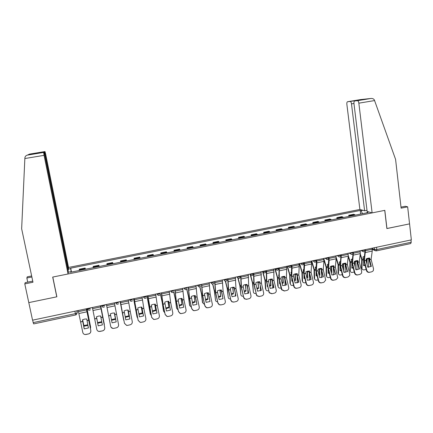 <?xml version="1.0" encoding="UTF-8"?>
<svg xmlns="http://www.w3.org/2000/svg" width="433" height="433" viewBox="0 0 433 433"><rect width="100%" height="100%" fill="white"/><g stroke="black" fill="none" stroke-linecap="round" stroke-linejoin="round"><path stroke-width="0.65" d="M353.95 103.476L351.488 103.888L364.618 210.784L359.899 209.458L68.533 267.453L45.676 154.175L44.994 151.561L44.631 151.804L45.054 154.624L44.686 154.689M32.74 281.12L25.222 282.63L24.784 283.891L32.551 320.176L411.35 239.882L409.564 223.877L386.869 228.521M56.81 296.535L56.772 296.822L28.789 302.607L56.869 296.8L52.794 277.05L384.737 210.362L386.875 228.564L409.564 223.877L407.659 206.839L405.25 206.281L401.001 207.131M75.699 314.953L33.666 323.911L33.195 322.628L75.369 313.66L77.209 312.767L77.226 310.705M32.664 320.149L33.195 322.628M410.96 239.963L411.215 242.22L410.711 243.562L376.531 250.848M355.439 215.104L353.729 214.275L348.727 215.277L350.411 216.116M348.874 216.424L348.727 215.277M343.531 217.496L341.886 216.646L336.847 217.658L338.465 218.508M336.998 218.806L336.847 217.658M331.532 219.899L329.951 219.038L324.88 220.051L326.428 220.922M325.031 221.203L324.88 220.051M319.446 222.324L317.93 221.442L312.821 222.465L314.304 223.352M312.978 223.623L312.821 222.465M307.268 224.765L305.822 223.866L300.67 224.9L302.082 225.804M300.832 226.058L300.67 224.9M294.992 227.228L293.617 226.307L288.432 227.347L289.774 228.272M288.595 228.51L288.432 227.347M282.63 229.707L281.326 228.77L276.097 229.815L277.374 230.762M276.265 230.984L276.097 229.815M270.176 232.202L268.942 231.249L263.67 232.304L264.877 233.268M263.843 233.474L263.67 232.304M257.619 234.724L256.46 233.75L251.151 234.81L252.282 235.79M251.329 235.985L251.151 234.81M244.97 237.257L243.882 236.266L238.534 237.338L239.59 238.339M238.718 238.513L238.534 237.338M232.223 239.812L231.211 238.799L225.82 239.882L226.805 240.9M226.01 241.062L225.82 239.882M219.379 242.388L218.443 241.36L213.009 242.448L213.918 243.487M213.204 243.627L213.009 242.448M206.438 244.986L205.572 243.936L200.1 245.029L200.928 246.09M200.3 246.215L200.1 245.029M193.389 247.6L192.609 246.529L187.088 247.633L187.841 248.715M187.294 248.823L187.088 247.633M180.242 250.236L179.538 249.143L173.979 250.258L174.651 251.362M174.185 251.454L173.979 250.258M166.992 252.894L166.369 251.784L160.767 252.904L161.352 254.025M160.979 254.101L160.767 252.904M153.639 255.573L153.098 254.436L147.447 255.567L147.956 256.715M147.669 256.769L147.447 255.567M140.178 258.274L139.718 257.115L134.03 258.257L134.452 259.421M134.252 259.459L134.03 258.257M126.609 260.996L126.236 259.816L120.498 260.964L120.834 262.149M120.726 262.171L120.498 260.964M112.932 263.735L112.645 262.533L106.864 263.692L107.113 264.904M107.097 264.909L106.864 263.692M99.146 266.501L98.946 265.277L93.122 266.447L93.284 267.675M99.184 266.495L98.946 265.277M85.252 269.288L85.139 268.043L79.266 269.218L79.336 270.473M85.382 269.261L85.139 268.043M368.9 211.991L366.978 212.376L366.811 212.825M70.601 272.227L70.487 271.8L70.46 272.254L367.828 212.619L366.978 212.376M70.487 271.8L68.181 272.26M68.414 269.061L70.666 268.612L71.207 272.103M362.518 213.686L361.03 210.687L360.218 210.454L70.693 268.179L70.666 268.612M361.03 210.687L362.919 210.308M360.662 214.059L360.218 210.454M71.472 272.054L70.693 268.179M371.319 266.403L369.593 259.676L369.798 258.09L368.055 258.187L366.237 258.858L366.047 260.498L367.758 267.177L371.319 266.403L370.919 266.522L369.203 259.86L369.241 258.057M372.099 248.201L372.239 251.075L371.103 259.351L373.549 268.855L373.278 270.787L371.898 271.762L369.295 272.357L371.898 271.762M365.42 250.772L364.364 260.801L366.8 270.327C367.314 271.762 368.283 272.4 369.701 272.249M364.997 251.411L363.909 260.596L366.405 270.441L366.8 270.327M369.295 272.357C367.882 272.514 366.913 271.875 366.405 270.441M365.154 265.553L363.541 265.586L363.666 259.475L362.924 257.018L364.386 256.331M362.946 257.094L364.353 256.574M360.148 254.793L361.712 259.589L361.517 267.762L362.026 268.725C362.329 269.656 363.043 270.03 364.175 269.851L366.145 269.423M360.267 253.835L362.161 259.795L361.983 268.287M368.802 258.073L368.57 267.264M367.065 264.476L367.157 258.447M366.746 258.615L366.627 262.771M362.156 269.082L361.517 267.762M363.552 265.11L365.003 264.958M359.466 268.98L357.75 262.23L357.934 260.644L356.175 260.742L354.346 261.413L354.178 263.053L355.877 269.764L359.466 268.98L359.081 269.099L357.377 262.403L357.404 260.606M360.132 250.734L360.294 253.619L359.276 261.9L361.701 271.442L361.533 273.185L360.029 274.365L357.431 274.96L360.029 274.365M353.388 253.164L352.484 263.291L354.903 272.931C355.417 274.37 356.386 275.009 357.815 274.852M353.009 253.873L352.045 263.15L354.524 273.039L354.903 272.931M357.431 274.96C356.002 275.117 355.033 274.479 354.524 273.039M347.526 271.583L345.821 264.796L345.983 263.21L344.208 263.313L342.368 263.989L342.222 265.629L343.91 272.368L347.526 271.583L347.152 271.691L345.469 264.969L345.469 263.177M348.078 253.294L348.256 256.179L347.358 264.466L349.767 274.051L349.696 275.545L348.072 276.99L345.469 277.58L348.072 276.99M341.253 255.492L340.517 265.938L342.914 275.55C343.423 276.996 344.397 277.64 345.837 277.483M340.928 256.341L340.094 265.721L342.552 275.653L342.914 275.55M345.469 277.58C344.035 277.742 343.06 277.098 342.552 275.653M372.12 212.901L358.849 103.173C358.616 101.701 358.178 100.867 357.539 100.678L354.719 100.97C354.091 101.192 353.842 102.085 353.972 103.644L367.146 211.499L372.12 212.901L384.813 210.346L386.956 228.548M357.442 100.678L371.011 98.459C372.645 98.399 373.76 98.903 374.361 99.969L395.589 159.409L401.115 208.159L407.659 206.839M351.488 103.888C351.26 102.448 350.844 101.636 350.232 101.452L347.558 101.728C346.968 101.944 346.736 102.81 346.865 104.331L359.899 209.458M367.005 210.308L364.618 210.784M364.039 99.433L354.719 100.97M350.145 101.452L359.487 99.915L358.979 100.267M24.854 158.532L24.892 157.818C25.054 156.508 25.834 155.615 27.236 155.144L43.641 152.421L44.063 155.35L24.854 158.532L21.65 228.759L32.978 282.24L24.784 283.891M68.533 267.453L68.349 269.97L45.054 154.624M27.723 282.127L26.841 277.997L27.252 276.833L31.647 275.956M31.869 276.996L26.841 277.997M56.772 296.822L52.696 277.066L68.057 273.981L68.252 271.318L44.723 154.868L44.014 152.183L43.641 152.421M68.057 273.981L44.063 155.35M67.992 270.04L68.349 269.97M34.537 153.747L33.363 153.645L44.642 151.788M44.014 152.183L32.675 154.056M353.279 268.119L351.812 268.13L351.883 262.008L351.147 259.54L352.462 258.896M351.174 259.621L352.44 259.123M348.202 256.704L349.934 262.122L349.821 270.306L350.302 271.199C350.584 272.178 351.315 272.579 352.494 272.4L354.264 272.016M348.289 255.692L350.367 262.333L350.27 270.836M357.063 260.617L356.9 269.851M355.233 267.221L355.396 260.958M355.006 261.104L354.914 265.965M350.432 271.594L349.821 270.306M351.823 267.648L353.133 267.534M341.318 270.701L340.002 270.69L340.013 264.558L339.283 262.079L340.452 261.483M339.31 262.165L340.43 261.7M336.149 258.544L338.065 264.671L338.038 272.866L338.492 273.683C338.752 274.722 339.499 275.15 340.733 274.966L342.297 274.625M336.095 257.121L338.482 264.888L338.471 273.407M345.231 263.183L345.139 272.444M343.174 269.44L343.569 269.916L343.542 263.491M343.174 263.621L343.131 269.256M338.622 274.127L338.038 272.866M340.002 270.203L341.172 270.122M335.494 274.197L333.805 267.388L333.94 265.797L332.149 265.9L330.298 266.582L330.173 268.222L331.851 274.993L335.494 274.197L335.142 274.305L333.464 267.556L333.453 265.765M335.932 255.865L336.132 258.761L335.348 267.053L337.756 277.862L336.024 279.631L333.426 280.227L336.024 279.631M329.02 257.819L329.172 260.244L328.458 268.536L330.839 278.186C331.348 279.642 332.322 280.286 333.773 280.129M328.75 258.804L328.057 268.314L330.493 278.289L330.839 278.186M333.426 280.227C331.976 280.384 331.001 279.74 330.493 278.289M328.961 257.343L328.999 257.624M323.37 276.839L321.703 270.046L321.811 268.406L319.998 268.514L318.136 269.196L318.038 270.836L319.7 277.64L323.37 276.839L323.034 276.941L321.378 270.16L321.346 268.373M323.689 258.463L323.911 261.364L323.251 269.662L325.692 280.124L323.884 282.294L321.286 282.89L323.884 282.294M316.669 259.952L316.896 262.858L316.312 271.155L318.666 280.849C319.175 282.311 320.155 282.955 321.616 282.792M316.474 261.261L315.922 270.928L318.342 280.947L318.666 280.849M321.286 282.89C319.83 283.052 318.85 282.403 318.342 280.947M311.154 279.496L309.492 272.622L309.59 271.031L307.755 271.145L305.887 271.827L305.812 273.472L307.457 280.303L311.154 279.496L310.84 279.594L309.194 272.785L309.146 271.004M311.359 261.077L311.598 263.984L311.062 272.287L313.476 282.354C313.514 283.718 312.902 284.595 311.652 284.979L309.059 285.569L311.652 284.979M304.28 262.577L304.529 265.489L304.069 273.791L306.407 283.528C306.91 284.995 307.901 285.645 309.368 285.482M304.09 263.692L303.701 273.559L306.099 283.62L306.407 283.528M309.059 285.569C307.587 285.737 306.602 285.087 306.099 283.62M311.619 284.99L311.338 285.071M328.073 267.345L327.332 264.639L328.349 264.092M327.364 264.731L328.333 264.303M323.889 259.995L326.114 267.237L326.163 275.448L326.596 276.184C326.834 277.282 327.597 277.737 328.88 277.553L330.238 277.255M323.787 258.441L326.509 267.459L326.579 275.989M333.313 265.765L333.378 266.587M331.261 266.154L331.267 271.951L331.694 272.492L331.608 266.041M329.264 273.299L328.1 273.272L328.079 268.482M333.302 275.047L333.378 267.037M331.283 272.714L331.694 272.492M326.726 276.671L326.163 275.448M328.1 272.774L329.123 272.725M315.96 269.494L315.294 267.221L316.16 266.733M315.327 267.318L316.144 266.934M311.435 261.061L314.066 269.829L314.201 278.046L314.612 278.706C314.823 279.859 315.603 280.34 316.945 280.156L318.093 279.907M311.765 260.991L314.45 270.051L314.607 278.598M319.251 268.714L319.321 274.544L319.733 275.085L319.581 268.617M317.118 275.913L316.112 275.87L316.052 271.529M321.378 277.661L321.383 270.187M319.148 275.388L319.733 275.085M314.742 279.236L314.201 278.046M316.106 275.366L316.978 275.345M318.986 274.722L319.321 274.544M303.739 271.767L303.165 269.813L303.874 269.402M303.197 269.921L303.863 269.591M299.349 263.621L301.936 272.433L302.153 280.665L302.543 281.239C302.727 282.451 303.517 282.965 304.919 282.781L305.85 282.581M299.658 263.556L302.299 272.666L302.543 281.223L302.153 280.665M307.154 271.302L307.289 277.147L307.684 277.699L307.468 271.21M304.881 278.538L304.036 278.489L303.939 274.63M309.362 280.286L309.308 273.25M306.921 278.083L307.684 277.699M302.662 281.818L302.153 280.687M304.02 277.981L304.74 277.97M306.764 277.423L307.289 277.147M298.846 282.175L297.2 275.269L297.271 273.683L295.42 273.791L293.542 274.484L293.487 276.124L295.122 282.987L298.846 282.175L298.554 282.273L296.919 275.431L296.854 273.651M298.932 263.708L299.192 266.625L298.781 274.928L301.114 284.687C301.33 286.218 300.735 287.214 299.327 287.685L296.735 288.275L299.327 287.685M291.799 265.223L292.069 268.141L291.734 276.449L294.164 286.581C294.759 287.831 295.717 288.367 297.027 288.189M291.604 266.084L291.387 276.211L293.763 286.316L294.056 286.229M296.735 288.275C295.425 288.448 294.472 287.918 293.877 286.668L293.763 286.316M291.414 274.073L290.944 272.433L291.496 272.097M290.976 272.546L291.49 272.276M287.166 266.203L289.709 275.058L290.018 283.306L290.386 283.869C290.575 285.093 291.382 285.612 292.805 285.428L293.52 285.271M287.463 266.138L290.056 275.296L290.386 283.869M294.965 273.905L295.165 279.778L295.544 280.33L295.263 273.829M292.546 281.179L291.864 281.131L291.75 277.824M297.265 282.917L297.152 276.4M294.597 280.79L295.544 280.33M291.847 280.611L292.41 280.616M294.445 280.14L295.165 279.778M286.446 284.876L284.817 277.937L284.86 276.346L282.993 276.465L281.104 277.158L281.077 278.798L282.695 285.693L286.446 284.876L286.17 284.963L284.551 278.094L284.465 276.319M286.408 266.365L286.689 269.288L286.408 277.596L288.719 287.393C288.93 288.935 288.329 289.937 286.911 290.408L284.319 290.998L286.911 290.408M279.22 267.886L279.317 279.177L281.91 289.709L284.589 290.916M279.047 268.747L278.976 278.879L281.336 289.033L281.607 288.946M284.319 290.998L281.645 289.791L281.336 289.033M278.987 276.341L278.63 275.069L279.025 274.82M278.663 275.193L279.02 274.993M274.895 268.806L277.391 277.705L277.786 285.964L278.143 286.532C278.343 287.761 279.161 288.275 280.595 288.091L281.093 287.983M275.171 268.747L277.715 277.948L278.143 286.532M282.689 276.535L282.949 282.424L283.312 282.987L282.965 276.471M280.119 283.832L279.604 283.788L279.485 281.125M285.082 285.553L284.919 279.648M282.181 283.507L283.312 282.987M279.583 283.258L279.989 283.274M282.029 282.868L282.949 282.424M273.954 287.593L272.335 280.627L272.357 279.036L270.468 279.155L268.568 279.848L268.568 281.493L270.17 288.416L273.954 287.593L273.694 287.68L272.092 280.779L271.989 279.009M273.791 269.039L273.948 280.335L276.227 290.126C276.438 291.669 275.826 292.681 274.398 293.152L271.805 293.742L274.398 293.152M266.549 270.576L266.782 281.823L269.061 291.69L269.602 292.784L272.059 293.666M266.279 270.63L266.474 281.574L269.061 291.69M271.805 293.742L269.348 292.865L268.812 291.772M266.452 278.56L266.463 277.569M262.533 271.426L264.985 280.373L265.467 288.643L265.802 289.217C266.019 290.446 266.852 290.965 268.298 290.776L268.568 290.716M262.826 271.507L265.288 280.616L265.802 289.217M270.316 279.188L270.641 285.087L270.988 285.656L270.576 279.133M267.594 286.5L267.253 286.467L267.145 284.557M272.812 288.199L272.611 283.02M269.667 286.245L270.988 285.656M269.521 285.607L270.641 285.087M261.359 290.332L259.757 283.339L259.751 281.742L257.846 281.867L255.941 282.565L255.963 284.21L257.548 291.165L261.359 290.332L259.41 281.721M261.072 271.735L261.375 282.987L263.643 292.876C263.849 294.429 263.226 295.441 261.786 295.918L259.199 296.508L261.786 295.918M253.776 273.283L254.166 284.541L256.423 294.451L257.197 295.809L259.432 296.432M253.527 273.337L253.873 284.286L256.423 294.451M259.199 296.508L256.969 295.88L256.19 294.532M253.803 280.708L253.803 280.346M250.279 274.82L252.477 283.058L253.37 291.923C253.603 293.152 254.447 293.671 255.908 293.477L255.952 293.471M250.658 275.296L252.764 283.312L253.37 291.923M257.851 281.861L258.566 288.351L258.095 281.818M254.977 289.184L254.739 288.156M260.444 290.846L260.238 286.543M257.05 288.995L258.566 288.351M256.91 288.367L258.241 287.777M248.672 293.098L247.054 284.476L245.127 284.595L243.211 285.298L243.259 286.949L244.829 293.931L248.672 293.098L246.74 284.454M248.255 274.452L248.715 285.715L250.961 295.647C251.162 297.206 250.534 298.229 249.083 298.705L246.496 299.295L249.083 298.705M240.9 276.01L241.457 287.333L243.682 297.238L244.688 298.786L246.707 299.225M240.672 276.059L241.176 287.019L243.682 297.238M246.496 299.295L244.477 298.857L243.476 297.309M237.917 278.213L239.877 285.769L240.845 294.646C241.062 295.809 241.858 296.34 243.232 296.237M238.177 278.343L240.147 286.024L240.845 294.646M245.294 284.562L246.058 291.063L245.516 284.524M247.99 293.504L247.795 290.251M244.342 291.761L246.058 291.063M244.201 291.133L245.744 290.483M235.888 295.88L234.258 287.225L232.315 287.35L230.383 288.059L230.459 289.704L232.012 296.719L235.888 295.88L233.972 287.203M235.341 277.19L235.958 288.465L238.182 298.44C238.377 300.009 237.739 301.032 236.277 301.514L233.69 302.104L236.277 301.514M227.926 278.76L228.635 290.04L230.849 300.042L232.056 301.736L233.885 302.039M227.72 278.803L228.386 289.774L230.849 300.042M233.69 302.104L231.866 301.801L230.659 300.112M225.333 281.185L227.184 288.497L228.223 297.395C228.418 298.472 229.149 299.008 230.416 299.008M225.544 281.223L227.428 288.757L228.223 297.395M232.64 287.29L233.452 293.796L232.84 287.258M235.433 296.161L235.303 294.202M231.531 294.543L233.452 293.796M231.395 293.92L233.154 293.211M223 298.683L221.366 289.996L219.396 290.126L217.458 290.835L217.561 292.486L219.098 299.533L223 298.683L221.106 289.975M222.324 279.951L223.109 291.29L225.301 301.254C225.49 302.829 224.846 303.858 223.374 304.345L220.792 304.935L223.374 304.345M214.855 281.531L215.71 292.751L217.907 302.873L219.304 304.67L220.96 304.875M214.671 281.569L215.493 292.551L217.907 302.873M220.792 304.935L219.136 304.729L217.745 302.932M212.614 284.021L214.389 291.241L215.51 300.161C215.683 301.151 216.343 301.693 217.49 301.779M212.787 284.005L214.616 291.512L215.51 300.161M219.888 290.04L220.749 296.551L220.072 290.013M222.784 298.83L222.768 298.478M218.622 297.341L220.749 296.551M218.481 296.719L220.467 295.961M210.016 301.509L208.365 292.789L206.379 292.919L204.43 293.634L206.081 302.364L210.016 301.509L208.138 292.773M209.204 282.727L210.135 293.953L212.322 304.09C212.506 305.671 211.856 306.71 210.368 307.197L207.786 307.787L210.368 307.197M201.675 284.324L202.714 295.679L204.874 305.72L206.422 307.592L207.937 307.733M201.513 284.362L202.498 295.349L204.874 305.72M207.786 307.787L206.276 307.652L204.728 305.779M199.765 286.765L201.497 294.012L202.444 302.342L204.463 304.551M199.911 286.711L201.702 294.288L202.693 302.948M207.044 292.811L207.948 299.327L207.201 292.795M205.605 300.15L207.948 299.327M205.475 299.533L207.688 298.727M196.928 304.356L195.267 295.604L193.264 295.739L191.305 296.453L192.961 305.222L196.928 304.356L195.072 295.587M195.981 285.531L197.085 296.838L199.24 306.948C199.418 308.54 198.758 309.579 197.259 310.071L194.682 310.661L197.259 310.071M188.393 287.144L189.589 298.451L191.732 308.594L193.421 310.526L194.812 310.613M188.252 287.171L189.405 298.169L191.732 308.594M194.682 310.661L193.297 310.575L191.608 308.648M186.791 289.417L188.512 296.854L189.546 305.146L191.326 307.322M186.904 289.331L188.685 297.087L189.778 305.758M194.098 295.609L195.045 302.126L194.238 295.598M192.49 302.976L195.045 302.126M192.355 302.358L194.807 301.52M183.738 307.23L182.066 298.44L180.041 298.581L178.071 299.3L179.744 308.096L183.738 307.23L181.898 298.429M182.656 288.356L183.928 299.674L186.055 309.833C186.233 311.43 185.562 312.474 184.052 312.972L181.476 313.557L184.052 312.972M175.002 289.98L176.372 301.298L178.488 311.484L180.301 313.465L181.584 313.514M174.889 290.002L176.204 301.011L178.488 311.484M181.476 313.557L180.193 313.514L178.385 311.533M173.687 291.956L175.419 299.668L176.55 307.971L178.087 310.082M173.774 291.847L175.571 299.901L176.767 308.588M181.048 298.434L182.049 304.946L181.167 298.429M179.267 305.822L182.049 304.946M179.138 305.2L181.828 304.329M170.44 310.12L168.762 301.303L166.716 301.444L164.735 302.169L166.418 310.997L170.44 310.12L168.626 301.292M169.222 291.203L170.662 302.532L172.767 312.734C172.94 314.342 172.264 315.392 170.737 315.89L168.166 316.48L170.737 315.89M161.509 292.838L163.046 304.172L165.141 314.401L167.057 316.42L168.248 316.436M161.417 292.86L162.905 303.874L165.141 314.401M168.166 316.48L166.976 316.458L165.06 314.45M160.448 294.364L162.223 302.505L163.458 310.818L164.729 312.826M160.508 294.234L162.353 302.743L163.652 311.446M167.901 301.287L168.946 307.782L167.999 301.281M165.942 308.68L168.946 307.782M165.812 308.052L168.746 307.165M155.582 305.833L155.355 304.183L153.282 304.329L151.29 305.054L152.984 313.92L157.044 313.037L155.582 305.833L157.303 305.465L159.376 315.662C159.539 317.275 158.851 318.331 157.314 318.834L154.749 319.419L157.314 318.834M155.68 294.077L157.303 305.465M156.979 313.081L155.247 304.177M147.902 295.723L151.685 317.346L153.699 319.392L154.808 319.386M147.837 295.739L149.499 306.759L151.685 317.346M154.749 319.419L153.639 319.424L151.631 317.384M146.933 295.928L150.256 313.687L151.263 315.554M146.998 295.918L150.435 314.32M154.651 304.166L155.745 310.645L154.727 304.161M152.508 311.554L155.745 310.645M152.378 310.926L155.561 310.023M142.094 308.74L141.835 307.089L139.745 307.235L137.743 307.966L139.448 316.869L143.534 315.976L142.094 308.74L143.832 308.366L145.878 318.612C146.035 320.236 145.342 321.297 143.788 321.8L141.223 322.39L143.788 321.8M142.029 296.968L143.832 308.366M143.491 316.009L141.764 307.084M134.192 298.629L138.127 320.306L140.222 322.379L141.261 322.358M134.149 298.64L138.127 320.306M141.223 322.39L140.184 322.406L138.095 320.344M133.586 298.759L136.958 316.583L137.678 318.228M133.624 298.748L137.115 317.216M141.299 307.067L142.441 313.535L141.353 307.067M138.966 314.445L142.441 313.535M138.841 313.811L142.273 312.902M128.498 311.668L128.211 310.017L126.1 310.169L124.087 310.905L125.797 319.835L129.922 318.942L128.498 311.668L130.246 311.295L132.271 321.589C132.422 323.213 131.719 324.285 130.154 324.793L127.594 325.378L130.154 324.793M128.265 299.885L130.246 311.295M129.9 318.953L128.173 310.012M120.369 301.563L124.455 323.294L126.631 325.383L127.611 325.351M120.352 301.563L124.455 323.294M127.594 325.378L126.615 325.41L124.45 323.327M120.136 301.612L123.957 320.793M120.152 301.606L123.692 320.139M127.843 310.001L129.029 316.442L127.87 310.001M125.316 317.351L129.029 316.442M125.191 316.707L128.888 315.803M114.48 312.967L116.201 321.925L114.474 312.967L112.342 313.124L110.318 313.86L112.044 322.829L110.328 313.86M114.393 302.829L118.55 324.588C118.702 326.222 117.987 327.294 116.412 327.808L113.841 328.371L116.412 327.808M106.431 304.513L110.68 326.309C110.972 327.494 111.719 328.192 112.921 328.414L113.841 328.371M113.852 328.393L112.932 328.436L111.01 327.18M118.599 325.048C118.534 326.487 117.803 327.413 116.417 327.83M116.201 321.925L112.044 322.829M114.382 313.449L115.514 319.37L114.561 313.411M111.562 320.274L115.514 319.37M111.438 319.624L115.389 318.726M100.981 317.6L100.635 315.944L98.475 316.106L96.44 316.842L98.177 325.849L102.367 324.939L100.981 317.6L102.756 317.216L104.748 327.629C104.894 329.269 104.174 330.347 102.583 330.866L102.556 330.85C104.147 330.33 104.867 329.253 104.726 327.608M100.413 305.79L102.756 317.216M100.434 305.785L104.748 327.629M92.381 307.495L96.786 329.345C97.084 330.558 97.853 331.261 99.092 331.467L102.556 330.85M98.21 325.854L96.478 316.826M99.969 331.413L102.583 330.866M100.001 331.429L98.313 331.261M100.721 305.725L104.229 323.824M100.7 305.73L104.207 323.7M101.636 321.08L100.591 315.938M96.873 318.742L97.225 320.626M104.288 325.183L104.315 324.355M97.766 323.218L101.874 322.336M97.669 322.563L101.755 321.692M87.055 320.599L86.676 318.942L84.5 319.105L82.449 319.852L84.197 328.891L88.424 327.97L87.055 320.599L88.846 320.214L90.838 330.671C90.973 332.322 90.243 333.405 88.641 333.924L88.586 333.913C90.194 333.388 90.925 332.306 90.789 330.655M86.313 308.778L88.846 320.214M86.362 308.772L90.838 330.671M78.216 310.493L82.784 332.403C83.087 333.643 83.878 334.352 85.144 334.536L88.586 333.913M84.256 328.901L82.524 319.814M85.978 334.482L88.641 333.924M86.037 334.493L85.144 334.536M82.649 319.749L84.002 326.206L82.589 319.776M87.011 308.632L90.578 326.947M86.963 308.642L90.546 326.671M90.448 328.587L90.632 327.332M84.002 326.206L87.948 325.421M83.926 325.54L87.829 324.782M87.417 308.545L87.585 308.935L89.317 308.891L91.087 307.766M101.576 305.546L101.739 305.92L103.498 305.882L105.235 305.021M116.358 303.869L115.622 302.57L115.779 302.932L117.565 302.894L119.199 301.806M129.521 299.62L129.705 299.972L131.513 299.934L133.104 298.862M143.323 296.697L143.518 297.033L145.353 297L146.89 295.939M157.011 293.796L157.222 294.115L159.084 294.088L160.573 293.038M170.586 290.916L170.813 291.225L172.697 291.198L174.142 290.164M184.057 288.059L186.206 288.329L187.603 287.306M197.421 285.228L199.608 285.488L200.955 284.476M210.676 282.419L212.906 282.662L214.205 281.672M223.834 279.631L226.096 279.864L227.352 278.884M236.883 276.86L239.184 277.088L240.391 276.119M249.83 274.116L252.168 274.333L253.332 273.375M262.679 271.394L265.05 271.599L266.171 270.652M275.426 268.693L277.834 268.888L278.912 267.951M288.08 266.008L290.516 266.198L291.555 265.272M300.632 263.351L303.105 263.524L304.101 262.615M313.086 260.709L315.592 260.877L316.561 259.973M325.448 258.09L327.987 258.247L328.928 257.354M337.718 255.486L340.289 255.638L341.199 254.75M349.896 252.904L352.494 253.045L353.382 252.168M361.977 250.344L364.608 250.474L365.474 249.603M76.814 310.791L77.209 312.767L76.452 314.575L75.721 314.948L74.871 311.203M372.147 248.596L374.55 249.565L376.824 249.538L411.215 242.22M374.323 247.73L374.983 250.48L376.401 250.875L376.824 249.538L376.548 247.254M129.548 299.614L130.328 300.946M143.366 296.686L144.178 298.039M157.076 293.78L157.921 295.154M170.672 290.9L171.549 292.297M184.16 288.037L185.064 289.45M197.54 285.201L198.471 286.63M210.817 282.386L211.769 283.826M223.991 279.594L224.96 281.044M237.057 276.828L238.047 278.284M250.025 274.078L251.026 275.545M262.891 271.35L262.923 271.583C263.177 272.568 263.805 273.001 264.817 272.887M275.653 268.644L276.687 270.122M288.324 265.959L289.363 267.442M304.166 263.112C303.322 265.261 302.239 265.402 300.924 263.524L301.942 264.779M313.368 260.65L314.423 262.138M325.746 258.025L326.807 259.519M338.027 255.421L338.238 256.212L339.093 256.915M350.216 252.84L350.519 253.77L351.293 254.333M362.318 250.274L362.702 251.329L363.395 251.768M93.182 266.999L99.033 265.824M106.978 264.233L112.786 263.069M120.666 261.489L126.425 260.336M134.252 258.766L139.962 257.624M147.723 256.071L153.396 254.934M161.092 253.392L166.716 252.266M174.358 250.734L179.939 249.614M187.521 248.098L193.058 246.989M200.576 245.479L206.076 244.38M213.539 242.886L218.99 241.793M226.394 240.31L231.807 239.227M239.157 237.755L244.526 236.678M251.817 235.216L257.148 234.15M264.384 232.7L269.672 231.639M276.855 230.199L282.105 229.149M289.233 227.72L294.44 226.675M301.52 225.257L306.688 224.224M313.709 222.816L318.84 221.788M325.811 220.392L330.904 219.374M337.821 217.988L342.876 216.976M349.745 215.596L354.762 214.595M79.271 269.786L85.166 268.601M101.625 305.785L102.269 306.808M87.471 308.826L88.067 309.774M375.595 250.831L372.239 249.365M369.593 259.605L371.103 259.28M364.364 260.731L366.037 260.374M365.436 252.526L372.239 251.075M369.603 259.73L371.113 259.405M364.375 260.855L366.047 260.498M365.447 250.702L372.228 249.262M363.688 259.832L362.183 260.157M368.873 258.718L367.222 259.075M363.536 258.885L362.031 259.21M357.75 262.154L359.276 261.83M352.484 263.291L354.167 262.928M353.436 255.08L360.294 253.619M357.761 262.279L359.287 261.954M352.494 263.416L354.178 263.053M353.404 253.262L360.267 251.8M345.821 264.725L347.358 264.395M340.517 265.867L342.211 265.505M341.35 257.651L348.256 256.179M345.832 264.85L347.369 264.52M340.527 265.992L342.222 265.629M341.296 255.833L348.213 254.36M370.708 98.491L360.397 99.612L347.558 101.728M359.487 99.915L364.202 99.406M374.605 100.564L358.849 103.173M44.994 151.561L29.493 154.116L27.506 155.084M32.529 154.078L33.363 153.645M351.905 262.366L350.389 262.696M357.128 261.245L355.466 261.602M351.753 261.413L350.232 261.743M340.035 264.92L338.509 265.25M345.296 263.789L343.623 264.152M339.878 263.962L338.352 264.292M333.8 267.313L335.348 266.982M328.458 268.465L330.163 268.097M329.172 260.244L336.132 258.761M333.816 267.437L335.358 267.107M328.468 268.59L330.173 268.222M329.102 258.42L336.073 256.942M321.692 269.921L323.251 269.586M316.306 271.085L318.028 270.712M316.896 262.858L323.911 261.364M321.703 270.046L323.262 269.71M316.317 271.21L318.038 270.836M316.815 261.029L323.835 259.54M309.492 272.552L311.062 272.211M304.063 273.721L305.795 273.347M304.529 265.489L311.598 263.984M309.503 272.676L311.073 272.335M304.08 273.845L305.812 273.472M304.431 263.659L311.506 262.154M328.057 267.497L326.536 267.821M333.378 266.355L331.689 266.717M327.916 266.533L326.379 266.863M315.917 270.105L314.477 270.419M321.297 268.953L319.668 269.299M315.868 269.12L314.32 269.456M303.685 272.736L302.331 273.028M309.108 271.572L307.56 271.908M303.728 271.729L302.169 272.065M297.195 275.199L298.781 274.858M291.728 276.378L293.477 276M292.069 268.141L299.192 266.625M297.211 275.323L298.792 274.982M291.745 276.503L293.487 276.124M291.956 266.306L299.084 264.79M291.36 275.388L290.088 275.664M296.827 274.213L295.355 274.527M291.404 274.376L289.926 274.695M284.811 277.867L286.402 277.526M279.301 279.052L281.06 278.673M279.512 270.814L286.689 269.288M284.827 277.991L286.419 277.65M279.317 279.177L281.077 278.798M279.382 268.974L286.565 267.453M278.944 278.056L277.753 278.316M284.449 276.876L283.063 277.174M278.971 277.044L277.585 277.342M272.33 280.557L273.937 280.211M266.777 281.753L268.552 281.369M266.858 273.51L274.089 271.973M272.346 280.681L273.948 280.335M266.793 281.878L268.568 281.493M266.712 271.664L273.954 270.127M266.43 280.752L265.326 280.99M271.978 279.556L270.679 279.837M266.441 279.734L265.158 280.01M259.751 283.263L261.37 282.917M254.16 284.47L255.946 284.086M254.106 276.227L261.397 274.674M259.768 283.393L261.386 283.041M254.176 284.595L255.963 284.21M253.944 274.376L261.24 272.828M253.825 283.463L252.807 283.68M259.41 282.262L258.198 282.522M253.819 282.446L252.634 282.7M247.081 285.996L248.71 285.645M241.441 287.209L243.243 286.819M241.257 278.96L248.602 277.396M247.097 286.121L248.726 285.769M241.457 287.333L243.259 286.949M241.073 277.109L248.428 275.55M241.116 286.197L240.191 286.392M246.75 284.984L245.619 285.228M241.094 285.179L240.017 285.412M234.307 288.746L235.953 288.389M228.629 289.969L230.443 289.58M228.305 281.721L235.709 280.14M234.323 288.871L235.969 288.519M228.646 290.094L230.459 289.704M228.104 279.864L235.514 278.289M228.315 288.946L227.477 289.13M233.988 287.728L232.949 287.95M228.272 287.934L227.303 288.14M221.436 291.517L223.092 291.16M215.71 292.751L217.539 292.356M215.25 284.497L222.714 282.911M221.458 291.642L223.109 291.29M215.731 292.876L217.561 292.486M215.033 282.641L222.502 281.055M215.412 291.723L214.665 291.885M221.128 290.494L220.181 290.695M215.353 290.705L214.487 290.895M208.468 294.31L210.135 293.953M202.698 295.555L204.538 295.154M202.097 287.296L209.615 285.699M208.484 294.44L210.157 294.077M202.714 295.679L204.56 295.284M201.859 285.434L209.388 283.837M202.406 294.521L201.756 294.662M208.17 293.282L207.31 293.466M202.335 293.504L201.572 293.666M195.397 297.125L197.075 296.762M189.578 298.38L191.435 297.98M188.837 290.121L196.414 288.508M195.413 297.255L197.096 296.892M189.6 298.505L191.456 298.104M188.582 288.254L196.171 286.646M189.302 297.336L188.745 297.46M195.11 296.091L194.341 296.253M189.21 296.324L188.561 296.459M182.223 299.966L183.917 299.598M176.361 301.227L178.228 300.821M175.473 292.968L183.11 291.339M182.239 300.091L183.938 299.728M176.383 301.352L178.25 300.951M175.197 291.095L182.845 289.471M176.096 300.177L175.63 300.28M181.947 298.922L181.275 299.062M175.982 299.16L175.446 299.279M168.94 302.824L170.651 302.456M163.035 304.096L164.919 303.69M162.002 295.836L169.698 294.196M168.962 302.954L170.672 302.586M163.057 304.226L164.946 303.82M161.709 293.958L169.417 292.324M162.781 303.04L162.418 303.122M168.681 301.774L168.107 301.898M162.656 302.023L162.229 302.115M155.561 305.709L157.282 305.335M149.607 306.986L151.507 306.58M148.422 298.727L156.178 297.07M149.629 307.116L151.528 306.71M148.108 296.849L155.88 295.198M155.312 304.648L154.83 304.751M149.217 304.908L148.909 304.978M142.073 308.61L143.805 308.236M136.07 309.904L137.986 309.492M134.733 301.639L142.554 299.972M136.092 310.033L138.008 309.622M134.403 299.76L142.235 298.093M141.835 307.544L141.456 307.63M128.477 311.538L130.225 311.165M122.425 312.843L124.358 312.426M120.931 304.578L128.817 302.9M122.452 312.972L124.379 312.556M120.58 302.694L128.482 301.016M128.255 310.466L127.968 310.526M114.767 314.493L116.531 314.114M108.672 315.803L110.621 315.386M107.021 307.538L114.972 305.844M114.794 314.623L116.558 314.244M108.699 315.933L110.642 315.516M106.653 305.649L114.615 303.961M100.954 317.47L102.729 317.086M94.805 318.791L96.77 318.369M92.998 310.526L101.013 308.816M94.832 318.921L96.797 318.499M92.608 308.632L100.635 306.927M87.028 320.469L88.819 320.079M80.83 321.8L82.811 321.378M78.86 313.535L86.941 311.814M80.857 321.93L82.838 321.508M78.449 311.641L86.54 309.92M360.922 250.566L362.702 251.329C364.18 252.217 365.122 251.817 365.528 250.122M288.335 265.954L288.373 266.198C289.693 268.076 290.77 267.93 291.609 265.765M275.68 268.639L275.718 268.893C276.952 270.733 278.029 270.636 278.955 268.595M262.923 271.345L262.961 271.61C264.081 273.396 265.158 273.364 266.187 271.502M250.068 274.067L250.112 274.343C251.129 276.081 252.195 276.102 253.3 274.414M237.111 276.817L237.154 277.104C238.09 278.782 239.14 278.857 240.304 277.32M224.05 279.583L224.099 279.88C224.965 281.515 225.999 281.629 227.195 280.227M210.882 282.376L210.936 282.684C211.748 284.27 212.765 284.416 213.989 283.133M197.616 285.185L197.67 285.509C198.433 287.052 199.434 287.231 200.674 286.045M184.236 288.021L184.296 288.351C185.021 289.861 186.011 290.061 187.256 288.963M170.754 290.879L170.813 291.225C171.511 292.697 172.486 292.919 173.736 291.891M157.157 293.763L157.222 294.115C157.893 295.555 158.857 295.799 160.113 294.835M143.453 296.665L143.518 297.033C144.173 298.445 145.125 298.7 146.381 297.79M129.635 299.598L129.705 299.972C130.344 301.363 131.286 301.628 132.547 300.762M115.708 302.548L115.779 302.932C116.401 304.307 117.343 304.578 118.599 303.755M101.663 305.525L101.739 305.92C102.35 307.273 103.281 307.554 104.542 306.764M87.504 308.529L87.585 308.935C88.18 310.272 89.111 310.558 90.378 309.795M349.02 253.094L350.519 253.77C351.997 254.826 352.971 254.463 353.442 252.683M337.042 255.632L338.238 256.212C339.705 257.451 340.717 257.132 341.264 255.259M324.994 258.187L325.876 258.642C327.316 260.087 328.355 259.827 328.988 257.857M312.875 260.753L313.432 261.067C314.818 262.739 315.879 262.539 316.626 260.471M362.026 268.725L361.56 268.2M350.232 101.452L359.385 99.942M371.011 98.459L357.539 100.678M44.631 151.804L33.59 153.623M33.33 153.948L33.936 153.628M43.63 152.443L27.236 155.144M350.302 271.199L349.853 270.663M338.492 273.683L338.054 273.142M326.596 276.184L326.173 275.642M314.612 278.706L314.206 278.154M294.164 286.581L293.877 286.668"/></g></svg>
